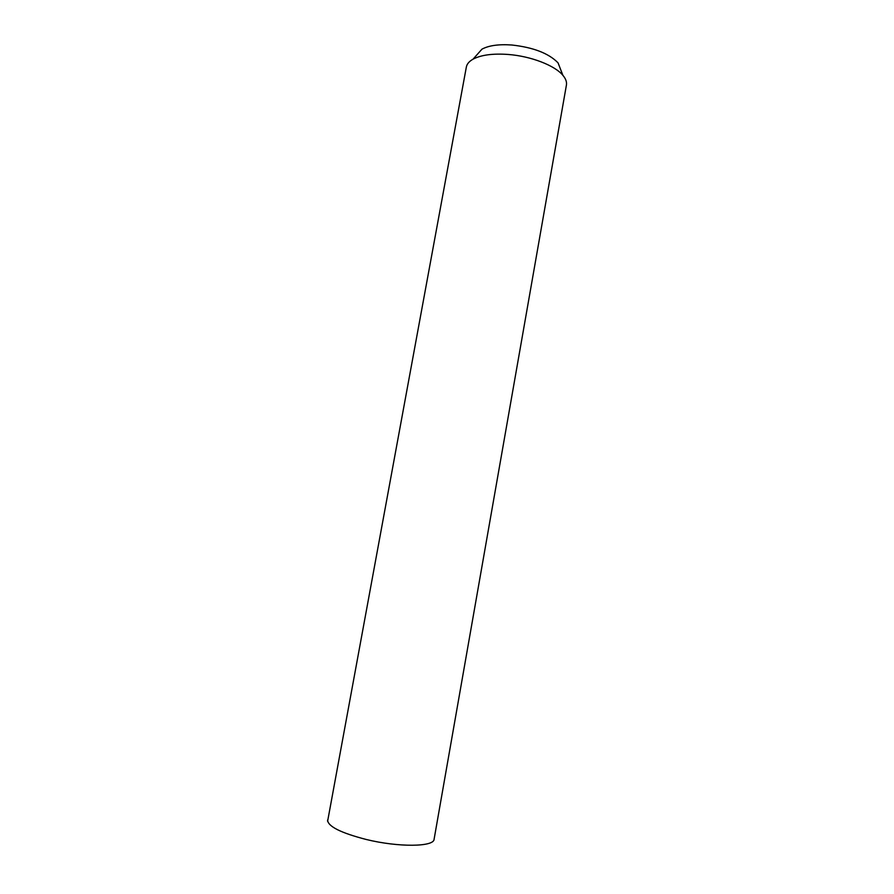 <?xml version="1.0" encoding="UTF-8"?>
<svg xmlns="http://www.w3.org/2000/svg" width="894" height="894" viewBox="0 0 894 894"><rect width="100%" height="100%" fill="white"/><g stroke="black" fill="none" stroke-linecap="round" stroke-linejoin="round"><path stroke-width="1.34" d="M327.573 820.055C327.908 826.425 340.793 832.895 366.227 839.477C398.646 847.445 434.104 846.953 434.104 839.22L566.416 85.075C566.952 82.002 565.779 78.761 562.907 75.342C554.883 65.486 530.935 56.177 508.239 54.467C492.795 53.372 481.061 54.936 473.049 59.172C469.16 61.373 466.925 63.999 466.344 67.061L327.606 821.329M561.153 70.827L558.035 62.848C548.76 53.338 533.36 47.393 511.815 45.002C498.785 44.097 488.839 45.482 481.967 49.159L476.234 55.596M481.967 49.159L473.049 59.172M558.035 62.848L562.907 75.342"/></g></svg>
